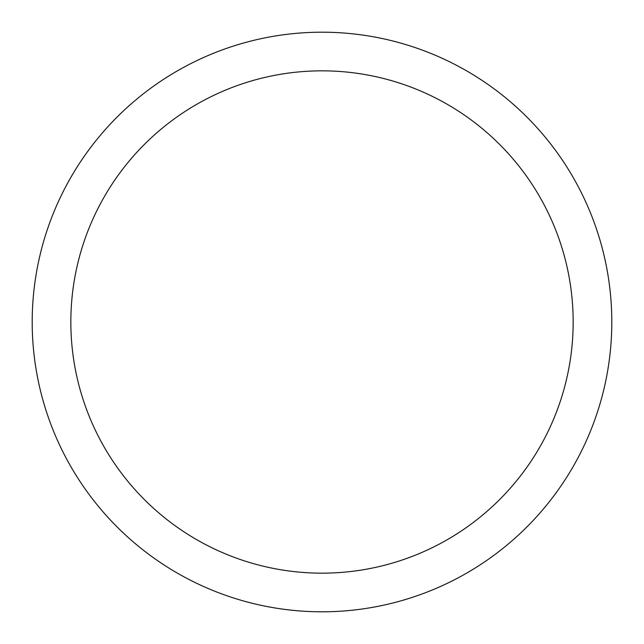 <?xml version="1.0" encoding="UTF-8"?>
<svg xmlns="http://www.w3.org/2000/svg" width="644" height="644" viewBox="0 0 644 644"><rect width="100%" height="100%" fill="white"/><g stroke="black" fill="none" stroke-linecap="round" stroke-linejoin="round"><path stroke-width="0.97" d="M70.84 322A251.16 251.16 0 0 0 447.58 539.511A251.16 251.16 0 0 0 447.58 104.489A251.16 251.16 0 0 0 70.84 322M32.2 322A289.8 289.8 0 0 1 466.9 71.025A289.8 289.8 0 0 1 466.9 572.975A289.8 289.8 0 0 1 32.2 322"/></g></svg>
